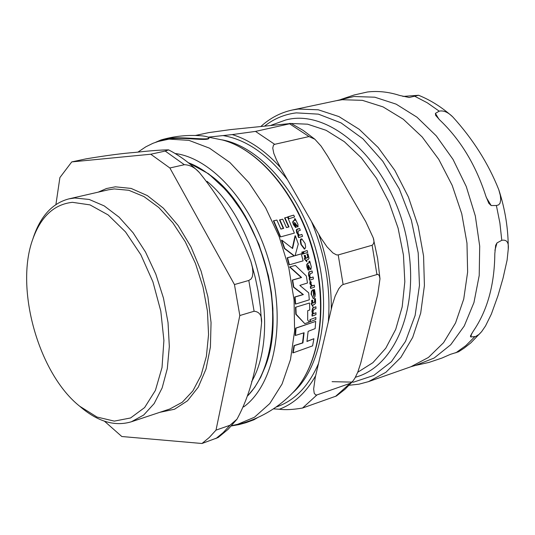 <?xml version="1.0" encoding="UTF-8"?>
<svg xmlns="http://www.w3.org/2000/svg" width="535" height="535" viewBox="0 0 535 535"><rect width="100%" height="100%" fill="white"/><g stroke="black" fill="none" stroke-linecap="round" stroke-linejoin="round"><path stroke-width="0.8" d="M155.825 142.183L160.928 139.983L169.836 138.311C184.461 136.525 208.483 140.672 208.884 137.903C208.61 137.013 206.269 136.325 201.869 135.837C187.946 134.706 174.296 136.084 160.928 139.976M257.342 417.795L253.898 419.788L246.046 422.67L239.078 424.589L231.367 425.954M293.862 220.694L293.04 222.012L293.782 224.539L295.594 227.482L296.39 227.228L294.538 224.473L294.665 222.513L298.042 226.887L297.928 224.332L295.153 218.701L294.738 218.842L295.367 220.206L293.454 220.714L294.959 220.226L294.33 218.862L295.153 218.701M314.466 289.482L313.791 289.736L314.553 292.979L313.697 296.457L313.089 289.836L311.985 290.873L311.49 292.926L311.51 294.665L313.376 298.423L313.751 298.349L314.914 296.785L315.282 294.29L314.466 289.482L313.791 289.736M308.133 263.213L307.103 264.578L307.324 267.139L308.488 270.095L309.29 269.814L308.053 267.052L308.541 265.052L309.377 267.326L310.915 269.426L311.29 266.818L309.745 261.14L309.324 261.294L309.651 262.672L307.752 263.22L309.27 262.685L308.942 261.301L309.745 261.14M301.593 238.938L300.724 240.77L301.352 244.555L304.81 248.976L305.672 247.13L305.064 243.398L301.834 238.898L301.198 238.958L301.64 238.924M295.888 307.264L296.169 314.279L304.776 323.655L309.297 322.103L307.672 320.01L307.685 310.695L309.765 309.979L309.504 303.011L295.507 307.264L309.504 303.011M313.891 338.715L306.943 341.49L308.133 331.346L315.142 328.61L315.677 321.395L296.022 328.136L295.547 335.425L304.101 332.75L302.924 342.915L294.384 345.623L293.18 352.839L312.614 345.857L313.891 338.715L306.963 341.323M293.18 352.839L292.765 352.832L293.983 345.617L302.516 342.902L303.666 333.198M294.384 345.623L293.983 345.617M302.924 342.915L302.516 342.902M295.547 335.425L295.153 335.418L295.634 328.136L315.677 321.395M296.022 328.136L295.634 328.136M304.776 323.655L295.788 314.272L295.507 307.264M296.169 314.279L295.788 314.272M301.265 253.844L295.073 255.71L298.283 244.054L295.414 235.828L292.605 248.528L281.871 240.175L284.727 248.454L294.431 255.89L287.542 257.776L289.402 264.825L303.111 260.846L301.265 253.844L295.106 255.596M289.402 264.825L289.034 264.838L287.168 257.79L294.056 255.904L284.346 248.467L281.484 240.188L281.871 240.175M287.542 257.776L287.168 257.79M294.431 255.89L294.056 255.904M284.727 248.454L284.346 248.467M295.414 235.828L295.026 235.841L292.297 248.28M304.355 249.009L300.964 244.569C300.075 240.83 300.148 238.958 301.198 238.958M289 226.893L286.479 227.609L282.727 219.169L279.899 219.925L283.65 228.378L280.895 229.1L276.869 220.059L273.793 220.828L280.641 236.885L294.384 233.099L287.556 217.156L284.573 217.912L284.981 217.892L289 226.893L288.612 226.914L284.573 217.912M280.641 236.885L280.253 236.905L273.392 220.848L276.869 220.059M273.793 220.828L273.392 220.848M283.65 228.378L283.262 228.391L279.504 219.945L282.727 219.169M280.862 229.027L283.262 228.391M279.899 219.925L279.504 219.945M287.556 217.156L284.981 217.892M286.439 227.529L288.612 226.914M310.674 269.433L308.996 267.339L308.213 265.186M308.488 270.095L308.113 270.101L306.95 267.146L306.722 264.584L307.752 263.22M307.103 264.578L306.722 264.584M309.324 261.294L308.942 261.301M313.189 298.403L311.089 293.822L311.564 290.973L313.089 289.836M313.671 296.143L314.165 292.979L313.41 289.743M315.938 306.756L313.931 307.545C313.356 307.11 312.821 308.374 312.333 311.343L312.881 313.965L312.42 314.139L312.4 316.031L315.958 314.633L315.978 312.748L313.463 313.744L312.948 311.704L313.971 309.397L315.971 308.608L315.938 306.756L313.543 307.545C312.895 307.17 312.366 308.434 311.945 311.343L312.493 313.965L312.881 313.965M315.978 312.748L313.383 313.624M312.4 316.031L312.012 316.031L312.032 314.139L312.493 313.965M312.42 314.139L312.032 314.139M293.04 222.012L292.638 222.025L293.454 220.714M294.738 218.842L294.33 218.862M295.594 227.482L293.381 224.553L292.638 222.025M297.834 226.9L295.594 224.794L294.33 222.647M297.988 233.22L298.296 230.973L300.316 230.304L299.58 228.452L296.825 229.635L297.139 232.832L298.751 235.487L298.283 235.634L298.971 237.533L302.583 236.336L301.894 234.444L299.339 235.293L297.988 233.22M298.283 235.634L297.895 235.647L298.363 235.5L296.604 232.431L296.33 229.876L297.005 229.194L299.58 228.452M298.971 237.533L298.584 237.547L297.895 235.647M298.751 235.487L298.363 235.5M301.894 234.444L299.252 235.213M312.072 270.977L310.039 271.713C309.237 271.559 308.876 272.817 308.962 275.492L309.999 278.147L309.618 278.153L308.588 275.498C308.521 272.562 308.876 271.305 309.658 271.72L312.072 270.977L312.42 272.837L310.394 273.579L309.685 275.873L310.588 277.939L313.142 277.003L310.501 277.839M309.999 278.147L309.618 278.153M309.531 278.314L309.832 280.22L309.457 280.226L309.15 278.32M309.832 280.22L313.443 278.909L313.142 277.003M304.589 258.753L306.843 261.802L306.515 260.13L308.133 259.575L309.043 258.325L307.926 253.837L307.277 254.065L308.093 256.091L307.832 257.649L306.047 258.265L305.264 255.282L304.596 255.503L305.378 258.492L304.214 258.759L304.997 258.499L304.214 255.516L305.264 255.282M306.02 258.158L307.451 257.663L307.705 256.104L306.896 254.071L307.926 253.837M307.277 254.065L306.896 254.071M304.596 255.503L304.214 255.516M305.378 258.492L304.997 258.499M306.843 261.802L304.214 258.759M312.193 303.358L311.41 303.646L312.915 306.642L312.928 304.977L314.533 304.368L315.603 303.084L315.423 298.604L314.787 298.858L315.155 300.871L314.62 302.442L312.848 303.118L312.687 300.142L312.306 300.142L311.644 300.389L312.025 300.389L312.193 303.358L311.805 303.358L311.644 300.389M314.787 298.858L315.423 298.604M312.841 302.977L314.232 302.442L314.767 300.871L314.399 298.858M312.687 300.142L312.025 300.389M311.41 303.646L311.805 303.358M312.915 306.642L311.029 303.646M289.007 218.708L294.578 216.963L293.702 215.123L288.138 216.856L289.007 218.708L288.599 218.728L287.73 216.876L293.702 215.123M288.138 216.856L287.73 216.876M310.36 319.636L310.293 321.669L309.899 321.662L309.972 319.629L315.884 317.496L309.972 319.629M310.293 321.669L315.804 319.522L315.884 317.496M304.087 253.63L307.705 252.393L307.177 250.527L303.559 251.764L304.087 253.63L303.706 253.643L303.171 251.778L307.177 250.527M303.559 251.764L303.171 251.778M311.49 286.125L309.885 283.731L309.992 281.363L310.374 281.356L310.267 283.724L311.49 286.125L311.116 286.131M311.564 286.205L310.721 286.506L310.949 288.385L314.553 287.054L314.326 285.182L312.266 285.917L311.056 284.058L311.163 282.112L310.374 281.356M310.721 286.506L311.189 286.212M310.949 288.385L310.567 288.385L310.34 286.513M314.326 285.182L312.079 285.884M302.201 253.229L302.964 254.172L303.111 252.935L302.335 251.965L302.201 253.229L301.827 253.236L302.074 251.972M302.85 254.178L301.827 253.236M289.963 266.938L301.586 277.498L292.658 280.072L293.815 287.121L303.378 294.564L295.066 297.025L295.681 304.054L309.304 299.821L308.708 292.832L299.841 285.396L307.485 282.995L306.341 275.993L295.387 265.44L289.589 266.945L295.387 265.44M295.681 304.054L295.307 304.054L294.691 297.025L303.011 294.564L293.441 287.128L292.291 280.079L301.212 277.504L289.589 266.945M295.066 297.025L294.691 297.025M303.378 294.564L303.011 294.564M293.815 287.121L293.441 287.128M292.658 280.072L292.291 280.079M301.586 277.498L301.212 277.504M208.891 137.936L208.978 138.458C206.423 141.227 184.241 136.967 169.929 138.839L161.015 140.504L152.983 143.286L145.854 146.797L137.89 152.134M72.432 202.317L90.007 204.892L108.137 214.93L125.518 231.916L140.845 254.76L152.923 281.851L160.808 311.149L163.904 340.441L162.025 367.512L155.397 390.41L144.617 407.576L130.567 417.969L114.303 421.119L96.975 417.039L79.708 406.239C38.527 373.671 14.585 288.198 32.862 238.978C40.941 216.541 54.129 204.323 72.432 202.317M207.052 181.345C257.556 222.64 281.303 330.884 251.59 381.743M150.763 154.227L165.235 151.071L168.578 149.88C161.356 149.887 150.195 150.73 135.108 152.415C122.816 153.324 106.432 155.478 85.961 158.875L71.75 161.911L150.763 154.227L169.869 167.983L184.354 164.713C189.865 164.86 194.934 167.535 199.562 172.731C221.49 200.103 238.583 229.609 250.835 261.261L252.393 267.46L252.915 272.262L252.38 276.602L251.102 278.989L248.802 280.46L234.45 284.553L169.869 167.983M216.006 430.133L229.956 425.271L236.972 419.199C254.392 387.146 258.539 353.474 261.582 322.779C262.05 315.623 259.562 311.778 254.098 311.243L239.814 315.536L216.006 430.133L209.292 437.469L201.989 443.495L218.166 437.51M104.445 421.185L121.813 436.52L201.989 443.495M71.75 161.911L59.893 177.58L55.907 204.564M234.45 284.553L239.814 315.536M33.21 237.941L33.886 235.928C41.188 215.424 52.871 203.066 68.941 198.866L74.753 197.997L89.205 199.461L104.198 205.895L119.051 217.136L133.061 232.752L145.533 252.079L155.845 274.221L163.469 298.122L168.037 322.612L169.327 346.486L167.315 368.602L162.145 387.922L154.133 403.611L143.701 415.026L131.376 421.774C115.466 426.529 99.062 422.041 82.169 408.312L80.544 406.941M357.734 372.253L372.902 362.67L385.768 348.211L395.706 329.373L402.18 306.896L404.821 281.751L403.45 255.068L398.08 228.097L388.958 202.123L376.533 178.362L361.406 157.919L344.326 141.688L326.109 130.313L307.592 124.187L289.575 123.424M280.467 167.508L276.695 160.406L273.786 153.324L272.756 148.068L273.459 145.105L274.689 144.316L308.996 136.565L314.874 139.24L321.067 146.088L327.728 156.294L365.759 221.63L373.243 237.861C374.44 241.218 374.072 243.686 372.133 245.251L338.207 254.934L336.462 254.881L332.884 252.908L326.959 246.782L320.906 237.968L280.467 167.508C265.146 150.689 249.069 139.715 232.217 134.593L208.523 137.127M195.328 135.489L208.697 132.626L230.505 129.61L291.16 123.451L255.509 131.403L232.217 134.593M377.717 294.611L360.744 363.078L357.748 372.233L354.825 378.305L352.839 381.167L350.124 383.354L317.021 394.897L315.69 394.95L314.212 393.225L313.65 389.032L315.242 377.429L332.175 305.452L335.171 296.069L338.836 288.659L341.537 285.429L343.116 284.506L377.817 274.294L379.282 275.592L379.977 278.822L377.717 294.611M273.485 408.867L279.344 409.235C285.449 410.044 293.18 409.643 302.549 408.031L336.435 395.98L345.021 389.273L352.839 381.174M271.171 125.23L285.81 119.96C333.626 106.873 396.896 169.495 408.138 247.484C418.631 308.922 395.084 364.81 357.674 376.546L355.401 377.282M435.41 113.38L439.208 111.16C443.475 110.243 447.996 112.163 452.77 116.918C473.007 139.187 488.348 163.456 498.794 189.724L500.312 195.382L500.74 199.562L500.044 203.2L498.64 204.885L496.386 205.514L491.17 205.547L488.836 203.34L485.86 196.164C475.842 165.047 460.481 139.675 439.797 120.034L435.637 115.373L435.41 113.38L438.941 119.218M496.988 242.917L501.783 240.302C506.765 239.433 508.925 242.402 508.25 249.203L507.1 260.137L503.054 278.126L497.978 295.681L491.351 314.105L485.546 325.915L481.647 331.633L479.226 334.248L475.742 336.475L470.787 336.97L470.392 336.094L473.174 331.312C487.298 310.808 494.514 284.928 494.821 253.677L495.657 245.338L496.988 242.917L494.922 250.32M415.334 365.479L410.927 366.742L428.435 357.447L443.568 342.688L455.546 322.966L463.731 299.072L467.63 272.041L466.975 243.137L461.752 213.766L452.189 185.377L438.774 159.363L422.195 136.98L403.31 119.245L383.047 106.893L362.389 100.339L342.26 99.717L336.401 100.68L353.976 96.514L374.794 97.203L396.134 104.144L416.979 117.192L436.279 135.877L453.005 159.363L466.259 186.514L475.321 215.946L479.701 246.133L479.213 275.498L473.95 302.556L464.26 325.982L450.737 344.734L434.139 358.042L415.334 365.479L428.976 362.416L441.89 358.076L450.423 354.344L458.542 351.789L463.972 348.265L470.833 342.868L481.647 331.633M402.922 96.434L418.584 95.27L409.181 97.49L399.785 95.477C388.698 91.9 377.904 90.736 367.398 92L354.076 95.003L340.828 99.47M301.352 244.555L300.964 244.569M309.377 267.326L308.996 267.339M307.324 267.139L306.95 267.146M309.758 262.277L309.377 262.29M309.651 262.672L309.27 262.685M311.51 294.665L311.136 294.665M314.553 292.979L314.165 292.979M312.995 289.87L312.614 289.87M312.333 311.343L311.945 311.343M313.931 307.545L313.543 307.545M295.367 220.206L294.959 220.226M295.4 219.818L294.992 219.838M293.782 224.539L293.381 224.553M295.995 224.78L295.594 224.794M297.139 232.832L296.751 232.845M297.56 229.12L297.159 229.14M310.039 271.713L309.658 271.72M308.962 275.492L308.588 275.498M308.093 256.091L307.705 256.104M307.832 257.649L307.451 257.663M315.155 300.871L314.767 300.871M314.62 302.442L314.232 302.442M310.267 283.724L309.885 283.731M312.473 285.877L312.092 285.877M302.335 251.965L301.954 251.978M157.35 141.655L169.073 139.113L188.915 140.351L209.486 148.168L229.803 162.413L248.842 182.569L265.607 207.74L279.183 236.717L288.84 268.015L294.056 300.001L294.598 331.018L290.498 359.48L282.065 384.01L269.821 403.517L254.479 417.22L236.644 424.736M207.734 137.013L222.687 140.05C259.348 149.686 297.152 194.934 312.748 250.775C328.43 306.602 319.622 364.897 293.3 392.168C279.223 406.841 262.498 417.139 243.124 423.051L231.615 425.673M175.112 153.505C212.576 158.193 253.998 205.266 269.994 264.852C286.185 324.391 273.907 385.006 243.699 406.908M188.32 162.714C221.115 174.865 253.664 218.153 266.57 269.072C279.524 319.983 271.178 371.718 247.725 395.766M264.076 369.411C288.92 313.497 259.809 209.553 209.533 174.684M165.235 151.071L184.354 164.713M248.802 280.46L254.098 311.243M229.956 425.271L223.202 432.588L215.866 438.6M98.219 192.152L106.485 188.521L115.373 186.815L131.108 188.42L147.372 195.609L163.342 208.155L178.148 225.523L190.968 246.856L201.073 271.038L207.894 296.744L211.058 322.558L210.409 347.075L206.042 368.976L198.258 387.159L187.538 400.768L174.517 409.242L159.885 412.304M68.941 198.866L108.384 189.818L114.256 188.929L128.828 190.293L143.902 196.539L158.801 207.513L172.812 222.801L185.25 241.746L195.482 263.474L202.999 286.954L207.426 311.036L208.563 334.535L206.383 356.33L201.04 375.403L192.847 390.918L182.254 402.253L169.782 409.014L131.376 421.774M274.689 144.316L255.509 131.403M289.816 123.933L308.996 136.565M302.549 408.031L317.021 394.897M315.623 375.764C306.16 392.563 294.069 403.724 279.344 409.235M276.194 407.015C294.457 400.869 308.548 386.397 318.479 363.579M350.124 383.354L335.519 396.408M343.116 284.506L338.207 254.934M318.82 234.45C327.366 259.348 331.519 284.205 331.279 309.023M328.329 321.609C330.911 288.439 325.347 255.208 311.637 221.918M372.133 245.251L376.901 274.361M221.824 139.822C259.502 146.322 299.834 192.078 315.951 249.878C332.202 307.638 321.508 367.685 292.685 392.817M287.516 179.813C267.453 154.207 245.946 139.461 222.981 135.556M486.282 197.468L491.17 205.547M471.783 333.392L470.787 336.97M501.783 240.302L499.884 222.894L496.386 205.514M455.82 352.832L465.778 345.677L474.826 336.655M439.208 111.16L427.244 102.773L414.946 96.36M408.941 97.51L409.395 97.464M349.154 385.26L358.958 384.19L368.481 381.642L385.875 372.32L400.869 357.407L412.692 337.404L420.697 313.102L424.415 285.563L423.573 256.078L418.156 226.084L408.426 197.054L394.857 170.431L378.165 147.493L359.199 129.289L338.916 116.576L318.278 109.789L298.222 109.046L292.391 109.996C280.674 112.557 270.228 118.001 261.06 126.32M264.832 125.912C274.214 118.609 284.714 114.263 296.337 112.872L318.412 114.149L341.062 122.896L362.971 138.846L382.799 161.256L399.284 188.888L411.341 220.099L418.209 252.955L419.467 285.402L415.12 315.463L405.53 341.357L391.419 361.68L373.731 375.45L353.561 382.151L332.081 381.669M304.549 249.022L304.161 249.036M301.834 238.898L301.439 238.911M310.795 269.446L310.414 269.453M313.376 298.423L312.995 298.423M297.941 226.907L297.54 226.927M302.395 251.958L302.014 251.972M302.904 254.185L302.529 254.192M222.687 140.05C260.104 150.001 297.6 195.148 313.156 250.668C328.697 306.18 320.111 364.228 293.307 392.168M247.692 395.867L254.673 387.407L260.679 377.329L265.601 365.779L269.346 352.919L271.84 338.943L273.031 324.063L272.89 308.521L271.399 292.578L268.43 275.772L259.034 244.609L245.271 216.06L228.077 191.978L208.617 173.815L188.139 162.573M168.578 149.88C179.459 155.464 189.785 163.075 199.568 172.731M251.049 261.976L255.389 278.073L258.077 291.093L260.418 307.378L261.582 322.779M236.845 419.366L228.084 429.331L218.16 437.516M79.708 406.239L82.169 408.312M32.862 238.978L33.886 235.928M314.881 139.24L303.211 130.426L291.16 123.451M379.984 278.822L377.603 258.325L373.243 237.854M452.77 116.918C442.111 107.374 430.715 100.159 418.584 95.27M498.988 190.32C505.274 209.787 508.364 229.415 508.25 249.203M336.401 100.68L292.391 109.996M410.927 366.742L368.481 381.642"/></g></svg>
